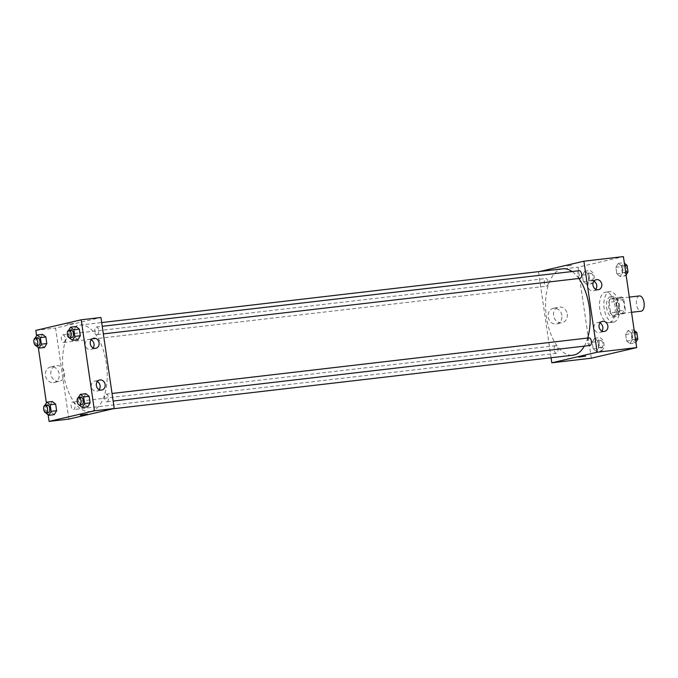 <?xml version="1.0" encoding="UTF-8"?>
<svg xmlns="http://www.w3.org/2000/svg" width="678" height="678" viewBox="0 0 678 678"><rect width="100%" height="100%" fill="white"/><g stroke="black" fill="none" stroke-linecap="round" stroke-linejoin="round"><path stroke-width="0.51" stroke-dasharray="3.39 2.54" d="M639.396 295.939A7.678 3.865 -96.6 0 0 636.447 304.007A7.678 3.865 -96.6 0 0 641.176 311.185M621.641 313.448A7.678 3.865 -96.6 0 0 624.345 305.202A7.678 3.865 -96.6 0 0 619.641 298.244A7.678 3.865 -96.6 0 0 616.692 306.312A7.678 3.865 -96.6 0 0 621.421 313.49A7.678 3.865 -96.6 0 0 621.641 313.448M617.209 312.143L615.658 301.498A9.907 4.992 -96.6 0 1 616.675 298.269L621.989 297.032A9.907 4.992 -96.6 0 1 623.853 299.583L625.404 310.227A9.907 4.992 -96.6 0 1 624.387 313.465L619.073 314.702A9.907 4.992 -96.6 0 1 617.209 312.143L610.624 312.905L609.073 302.269L615.658 301.498M623.853 299.583L617.268 300.354L618.819 310.999L625.404 310.227M624.387 313.465L617.794 314.228L612.488 315.465L619.073 314.702M617.794 314.228A9.907 4.992 -96.6 0 0 618.819 310.999M617.268 300.354A9.907 4.992 -96.6 0 0 615.404 297.795L621.989 297.032M609.073 302.269A9.907 4.992 -96.6 0 1 610.09 299.032L615.404 297.795M610.624 312.905A9.907 4.992 -96.6 0 0 612.488 315.465M618.989 305.456A10.229 5.153 83.4 0 1 615.132 316.796A10.229 5.153 83.4 0 1 608.827 307.227A10.229 5.153 83.4 0 1 612.759 296.464A10.229 5.153 83.4 0 1 618.989 305.456M616.794 305.71A10.229 5.153 -96.6 0 0 610.564 296.727A10.229 5.153 -96.6 0 0 606.632 307.481A10.229 5.153 -96.6 0 0 612.937 317.05A10.229 5.153 -96.6 0 0 613.226 316.999A10.229 5.153 -96.6 0 0 616.794 305.71M610.09 299.032L616.675 298.269M613.963 322.058A15.348 7.729 -96.6 0 0 619.378 305.558A15.348 7.729 -96.6 0 0 609.971 291.642A15.348 7.729 -96.6 0 0 604.073 307.787A15.348 7.729 -96.6 0 0 613.531 322.135A15.348 7.729 -96.6 0 0 613.963 322.058M609.573 322.567A15.348 7.729 -96.6 0 0 614.98 306.066A15.348 7.729 -96.6 0 0 605.581 292.15A15.348 7.729 -96.6 0 0 599.683 308.295A15.348 7.729 -96.6 0 0 609.141 322.643A15.348 7.729 -96.6 0 0 609.573 322.567M591.309 358.204L578.029 267.183L623.413 256.598M628.04 330.5L631.354 333.118L632.311 339.695L629.955 343.636L626.641 341.017L625.684 334.449L628.04 330.5L631.354 333.118L632.311 339.695L629.955 343.636L626.641 341.017L625.684 334.449L628.04 330.5L633.532 329.864L634.176 330.372M620.158 276.488L616.844 273.861L615.887 267.293L618.243 263.352L621.557 265.971L622.523 272.539L620.158 276.488L616.844 273.861L615.887 267.293L618.243 263.352L621.557 265.971L622.523 272.539L620.158 276.488L625.65 275.844L622.336 273.226L621.379 266.657L623.735 262.708L624.379 263.217M586.682 284.302L583.36 281.675L582.402 275.107L584.758 271.158L588.08 273.785L589.038 280.353L586.682 284.302L583.36 281.675L582.402 275.107L584.758 271.158L588.08 273.785L589.038 280.353L586.682 284.302L592.165 283.658L588.851 281.039L587.894 274.471L590.25 270.522L593.564 273.141L594.521 279.709L592.165 283.658M596.471 351.45L593.157 348.831L592.199 342.263L594.555 338.314L597.877 340.932L598.835 347.5L596.471 351.45L593.157 348.831L592.199 342.263L594.555 338.314L597.877 340.932L598.835 347.5L596.471 351.45L601.962 350.814L598.649 348.187L597.691 341.619L600.047 337.669L603.361 340.297L604.318 346.865L601.962 350.814M567.155 266.005L572.368 265.09L567.155 266.005M551.053 357.747L538.518 271.793L578.029 267.183M538.518 271.793L539.798 271.488M561.867 315.355A7.967 6.873 76.9 0 0 553.223 308.388A7.967 6.873 76.9 0 0 548.341 317.711A7.967 6.873 76.9 0 0 556.841 323.906A7.967 6.873 76.9 0 0 561.867 315.355M567.257 314.092A7.967 6.873 -103.1 0 1 562.231 322.652A7.967 6.873 -103.1 0 1 553.731 316.457A7.967 6.873 -103.1 0 1 558.604 307.134A7.967 6.873 -103.1 0 1 567.257 314.092M585.648 356.111L578.69 357.128M593.911 281.251A5.119 4.415 76.9 0 0 591.165 280.895A5.119 4.415 76.9 0 0 587.936 286.387A5.119 4.415 76.9 0 0 593.496 290.862A5.119 4.415 76.9 0 0 595.793 289.32M599.996 322.974A5.119 4.415 76.9 0 0 597.25 322.609A5.119 4.415 76.9 0 0 594.03 328.11A5.119 4.415 76.9 0 0 599.581 332.576A5.119 4.415 76.9 0 0 601.878 331.042M555.452 345.695A3.839 1.932 -96.6 0 0 554.096 349.823A3.839 1.932 -96.6 0 0 556.443 353.297A3.839 1.932 -96.6 0 0 557.926 349.263A3.839 1.932 -96.6 0 0 555.562 345.678A3.839 1.932 -96.6 0 0 555.452 345.695M579.249 270.708A3.839 1.932 -96.6 0 0 577.766 274.743A3.839 1.932 -96.6 0 0 580.131 278.336M589.038 337.864A3.839 1.932 -96.6 0 0 587.563 341.898A3.839 1.932 -96.6 0 0 589.928 345.483M546.756 286.124A3.839 1.932 -96.6 0 0 548.112 282.006A3.839 1.932 -96.6 0 0 545.765 278.522A3.839 1.932 -96.6 0 0 544.29 282.556A3.839 1.932 -96.6 0 0 546.654 286.15A3.839 1.932 -96.6 0 0 546.756 286.124M584.334 346.136A43.485 21.899 -96.6 0 0 587.69 338.017M578.859 278.48A43.485 21.899 -96.6 0 0 572.139 271.539M562.808 268.81A43.485 21.899 -96.6 0 0 546.095 314.541A43.485 21.899 -96.6 0 0 572.885 355.204M91.166 411.275A43.485 21.899 -96.6 0 0 106.505 364.527A43.485 21.899 -96.6 0 0 79.868 325.101A43.485 21.899 -96.6 0 0 63.147 370.832A43.485 21.899 -96.6 0 0 89.937 411.495A43.485 21.899 -96.6 0 0 91.166 411.275M72.504 401.986A3.839 1.932 83.4 0 1 72.614 401.969A3.839 1.932 83.4 0 1 74.978 405.554A3.839 1.932 83.4 0 1 73.504 409.588A3.839 1.932 83.4 0 1 71.148 406.114A3.839 1.932 83.4 0 1 72.504 401.986M97.293 334.61A3.839 1.932 -96.6 0 0 98.649 330.483A3.839 1.932 -96.6 0 0 96.301 327.008A3.839 1.932 -96.6 0 0 94.827 331.042A3.839 1.932 -96.6 0 0 97.183 334.627A3.839 1.932 -96.6 0 0 97.293 334.61M107.09 401.757A3.839 1.932 -96.6 0 0 108.446 397.639A3.839 1.932 -96.6 0 0 106.099 394.155A3.839 1.932 -96.6 0 0 104.615 398.189A3.839 1.932 -96.6 0 0 106.98 401.783A3.839 1.932 -96.6 0 0 107.09 401.757M63.817 342.424A3.839 1.932 -96.6 0 0 65.164 338.297A3.839 1.932 -96.6 0 0 62.817 334.813A3.839 1.932 -96.6 0 0 61.342 338.856A3.839 1.932 -96.6 0 0 63.707 342.441A3.839 1.932 -96.6 0 0 63.817 342.424M68.842 419.106L55.571 328.084L100.954 317.49M52.342 401.512L49.986 405.461L50.943 412.029L54.257 414.648L50.943 412.029L49.986 405.461L52.342 401.512M42.545 334.364L40.188 338.305L41.146 344.882L44.46 347.5L41.146 344.882L40.188 338.305L42.545 334.364M76.029 326.55L73.673 330.5L74.631 337.068L77.945 339.686L74.631 337.068L73.673 330.5L76.029 326.55M48.121 414.783L46.392 402.918M38.324 347.628L36.595 335.771M84.428 404.215L87.742 406.842L84.428 404.215L83.47 397.647L84.428 404.215L78.936 404.859L77.978 398.291L78.521 397.376M85.826 393.698L83.47 397.647L85.826 393.698M91.208 339.848A5.119 4.415 76.9 0 0 88.462 339.492A5.119 4.415 76.9 0 0 85.233 344.983A5.119 4.415 76.9 0 0 90.793 349.458A5.119 4.415 76.9 0 0 93.089 347.916M97.293 381.57A5.119 4.415 76.9 0 0 94.547 381.206A5.119 4.415 76.9 0 0 91.327 386.697A5.119 4.415 76.9 0 0 96.878 391.172A5.119 4.415 76.9 0 0 99.174 389.638M53.477 382.612A7.967 6.873 76.9 0 0 54.138 382.502A7.967 6.873 76.9 0 0 59.02 373.18A7.967 6.873 76.9 0 0 50.519 366.984A7.967 6.873 76.9 0 0 45.562 375.926A7.967 6.873 76.9 0 0 53.477 382.612M35.815 330.389L55.571 328.084M73.597 323.33L67.097 324.194L73.597 323.338M58.859 381.358A7.967 6.873 -103.1 0 1 50.943 374.671A7.967 6.873 -103.1 0 1 55.901 365.73A7.967 6.873 -103.1 0 1 64.402 371.925A7.967 6.873 -103.1 0 1 59.528 381.248A7.967 6.873 -103.1 0 1 58.859 381.358M87.335 414.199L80.377 415.207M45.477 412.69L44.494 406.097L45.036 405.19M47.367 404.91A3.839 1.932 -96.6 0 0 45.892 408.944A3.839 1.932 -96.6 0 0 48.257 412.538M45.451 412.665L50.943 412.029M44.494 406.097L49.986 405.461M35.68 345.534L34.697 338.949L35.239 338.042M37.57 337.763A3.839 1.932 -96.6 0 0 36.095 341.797A3.839 1.932 -96.6 0 0 38.46 345.382M35.654 345.517L41.146 344.882M34.697 338.949L40.188 338.305M80.852 397.096A3.839 1.932 -96.6 0 0 79.377 401.13A3.839 1.932 -96.6 0 0 81.741 404.724M77.978 398.291L83.47 397.647M69.164 337.72L68.181 331.135L68.724 330.228M71.054 329.949A3.839 1.932 -96.6 0 0 69.58 333.983A3.839 1.932 -96.6 0 0 71.944 337.568M69.139 337.703L74.631 337.068M68.181 331.135L73.673 330.5M601.555 348.034A3.839 1.932 -96.6 0 0 602.912 343.907A3.839 1.932 -96.6 0 0 600.564 340.432A3.839 1.932 -96.6 0 0 599.081 344.466A3.839 1.932 -96.6 0 0 601.445 348.051A3.839 1.932 -96.6 0 0 601.555 348.034A3.839 1.932 -96.6 0 0 602.928 343.907A3.839 1.932 -96.6 0 0 600.581 340.432A3.839 1.932 -96.6 0 0 599.106 344.466A3.839 1.932 -96.6 0 0 601.462 348.051A3.839 1.932 -96.6 0 0 601.572 348.034M594.555 338.314L600.047 337.669M597.877 340.932L603.361 340.297M598.835 347.5L604.318 346.865M593.157 348.831L598.649 348.187M592.199 342.263L597.691 341.619M591.758 280.887A3.839 1.932 -96.6 0 0 593.114 276.76A3.839 1.932 -96.6 0 0 590.767 273.276A3.839 1.932 -96.6 0 0 589.292 277.31A3.839 1.932 -96.6 0 0 591.648 280.904A3.839 1.932 -96.6 0 0 591.758 280.887M584.758 271.158L590.25 270.522M588.08 273.785L593.564 273.141M589.038 280.353L594.521 279.709M583.36 281.675L588.851 281.039M582.402 275.107L587.894 274.471M591.775 280.878A3.839 1.932 -96.6 0 0 593.131 276.76A3.839 1.932 -96.6 0 0 590.784 273.276A3.839 1.932 -96.6 0 0 589.309 277.31A3.839 1.932 -96.6 0 0 591.674 280.904A3.839 1.932 -96.6 0 0 591.775 280.878M635.905 342.229L635.447 343L632.133 340.373L631.176 333.805L633.532 329.864M635.04 340.22A3.839 1.932 -96.6 0 0 636.396 336.093A3.839 1.932 -96.6 0 0 634.04 332.618A3.839 1.932 -96.6 0 0 632.566 336.652A3.839 1.932 -96.6 0 0 634.93 340.237A3.839 1.932 -96.6 0 0 635.04 340.22M631.354 333.118L634.523 332.754M632.311 339.695L635.481 339.322M629.955 343.636L635.447 343M626.641 341.017L632.133 340.373M625.684 334.449L631.176 333.805M635.057 340.22A3.839 1.932 -96.6 0 0 636.413 336.093A3.839 1.932 -96.6 0 0 634.057 332.618A3.839 1.932 -96.6 0 0 632.582 336.652A3.839 1.932 -96.6 0 0 634.947 340.237A3.839 1.932 -96.6 0 0 635.057 340.22M626.108 275.082L625.65 275.844M625.243 273.073A3.839 1.932 -96.6 0 0 626.599 268.946A3.839 1.932 -96.6 0 0 624.243 265.462A3.839 1.932 -96.6 0 0 622.768 269.505A3.839 1.932 -96.6 0 0 625.133 273.09A3.839 1.932 -96.6 0 0 625.243 273.073A3.839 1.932 -96.6 0 0 626.616 268.946A3.839 1.932 -96.6 0 0 624.269 265.462A3.839 1.932 -96.6 0 0 622.785 269.497A3.839 1.932 -96.6 0 0 625.15 273.09A3.839 1.932 -96.6 0 0 625.26 273.065M618.243 263.352L623.735 262.708M621.557 265.971L624.726 265.598M622.523 272.539L625.684 272.175M616.844 273.861L622.336 273.226M615.887 267.293L621.379 266.657M629.32 297.117L619.641 298.244M631.54 312.304L621.421 313.49M612.937 317.05L615.132 316.796M610.564 296.727L612.759 296.464M609.141 322.643L613.531 322.135M605.581 292.15L609.971 291.642M556.841 323.906L562.231 322.652M553.223 308.388L558.604 307.134M596.208 279.717L591.165 280.895M598.538 289.684L593.496 290.862M602.293 321.431L597.25 322.609M604.623 331.398L599.581 332.576M89.937 411.495L112.946 408.809M79.868 325.101L101.692 322.559M555.562 345.678L72.614 401.969M556.443 353.297L73.504 409.588M97.183 334.627L103.344 333.907M96.301 327.008L102.242 326.313M106.98 401.783L113.141 401.062M106.099 394.155L112.031 393.46M63.707 342.441L546.654 286.15M62.817 334.813L545.765 278.522M93.505 338.314L88.462 339.492M95.835 348.28L90.793 349.458M99.59 380.027L94.547 381.206M101.92 389.994L96.878 391.172M54.138 382.502L59.528 381.248M50.519 366.984L55.901 365.73"/><path stroke-width="1.02" d="M631.54 312.304L641.176 311.185A7.678 3.865 -96.6 0 0 641.396 311.143A7.678 3.865 -96.6 0 0 644.1 302.897A7.678 3.865 -96.6 0 0 639.396 295.939L629.32 297.117M539.798 271.488L583.902 261.2L623.413 256.598L636.693 347.611L591.309 358.204L551.79 362.806L551.053 357.747M583.902 356.213L578.69 357.128L583.902 356.213M583.902 261.2L597.174 352.221L636.693 347.611M597.174 352.221L551.79 362.806M578.69 357.128L585.648 356.111M592.979 285.209A5.119 4.415 -103.1 0 1 596.208 279.717A5.119 4.415 -103.1 0 1 601.674 283.701A5.119 4.415 -103.1 0 1 598.538 289.684A5.119 4.415 -103.1 0 1 592.979 285.209M599.072 326.932A5.119 4.415 -103.1 0 1 602.293 321.431A5.119 4.415 -103.1 0 1 607.759 325.415A5.119 4.415 -103.1 0 1 604.623 331.398A5.119 4.415 -103.1 0 1 599.072 326.932M595.793 289.32A5.119 4.415 76.9 0 0 593.911 281.251M601.878 331.042A5.119 4.415 76.9 0 0 599.996 322.974M103.344 333.907L580.131 278.336A3.839 1.932 -96.6 0 0 580.241 278.319A3.839 1.932 -96.6 0 0 581.597 274.192A3.839 1.932 -96.6 0 0 579.249 270.708L102.242 326.313M113.141 401.062L589.928 345.483A3.839 1.932 -96.6 0 0 590.038 345.466A3.839 1.932 -96.6 0 0 591.394 341.339A3.839 1.932 -96.6 0 0 589.038 337.864L112.031 393.46M112.946 408.809L572.885 355.204A43.485 21.899 -96.6 0 0 574.113 354.984A43.485 21.899 -96.6 0 0 584.334 346.136M587.69 338.017A43.485 21.899 -96.6 0 0 578.859 278.48M572.139 271.539A43.485 21.899 -96.6 0 0 562.808 268.81L101.692 322.559M114.235 408.512L100.954 317.49L81.199 319.796L94.471 410.817L114.235 408.512L68.842 419.106L49.087 421.402L48.121 414.783M93.928 338.237A5.119 4.415 -103.1 0 1 99.022 342.534A5.119 4.415 -103.1 0 1 95.835 348.28A5.119 4.415 -103.1 0 1 90.276 343.805A5.119 4.415 -103.1 0 1 93.505 338.314A5.119 4.415 -103.1 0 1 93.928 338.237M101.497 390.07A5.119 4.415 -103.1 0 1 96.369 385.528A5.119 4.415 -103.1 0 1 99.59 380.027A5.119 4.415 -103.1 0 1 105.056 384.011A5.119 4.415 -103.1 0 1 101.92 389.994A5.119 4.415 -103.1 0 1 101.497 390.07M52.342 401.512L55.655 404.139L52.342 401.512L46.85 402.156L50.172 404.774L51.13 411.343L48.765 415.292L45.477 412.69M56.613 410.707L55.655 404.139L56.613 410.707L54.257 414.648L56.613 410.707L51.13 411.343M42.545 334.364L45.858 336.983L42.545 334.364L37.053 335L40.375 337.627L41.333 344.195L38.977 348.136L35.68 345.534M46.816 343.551L45.858 336.983L46.816 343.551L44.46 347.5L46.816 343.551L41.333 344.195M76.029 326.55L79.343 329.169L76.029 326.55L70.537 327.186L73.851 329.813L74.817 336.381L72.453 340.331L69.164 337.72M80.301 335.737L79.343 329.169L80.301 335.737L77.945 339.686L80.301 335.737L74.817 336.381M94.471 410.817L49.087 421.402M36.595 335.771L35.815 330.389L81.199 319.796M46.392 402.918L38.324 347.628M87.742 406.842L90.098 402.893L89.14 396.325L85.826 393.698L89.14 396.325L90.098 402.893L87.742 406.842L82.25 407.478L78.962 404.876M93.089 347.916A5.119 4.415 76.9 0 0 91.208 339.848M99.174 389.638A5.119 4.415 76.9 0 0 97.293 381.57M80.835 415.055L87.335 414.199L80.835 415.055M80.377 415.207L87.335 414.19M45.036 405.19L46.85 402.156M46.062 412.792L48.257 412.538A3.839 1.932 -96.6 0 0 48.367 412.512A3.839 1.932 -96.6 0 0 49.714 408.393A3.839 1.932 -96.6 0 0 47.367 404.91L45.172 405.164A3.839 1.932 -96.6 0 0 43.697 409.198A3.839 1.932 -96.6 0 0 46.062 412.792A3.839 1.932 -96.6 0 0 46.172 412.775A3.839 1.932 -96.6 0 0 47.519 408.648A3.839 1.932 -96.6 0 0 45.172 405.164M50.172 404.774L55.655 404.139M48.765 415.292L54.257 414.648M35.239 338.042L37.053 335M36.265 345.636L38.46 345.382A3.839 1.932 -96.6 0 0 38.57 345.365A3.839 1.932 -96.6 0 0 39.917 341.237A3.839 1.932 -96.6 0 0 37.57 337.763L35.375 338.017A3.839 1.932 -96.6 0 0 33.9 342.051A3.839 1.932 -96.6 0 0 36.265 345.636A3.839 1.932 -96.6 0 0 36.375 345.619A3.839 1.932 -96.6 0 0 37.722 341.492A3.839 1.932 -96.6 0 0 35.375 338.017M40.375 337.627L45.858 336.983M38.977 348.136L44.46 347.5M78.521 397.376L80.335 394.342L83.648 396.961L84.606 403.529L82.25 407.478M79.546 404.978L81.741 404.724A3.839 1.932 -96.6 0 0 81.852 404.698A3.839 1.932 -96.6 0 0 83.199 400.579A3.839 1.932 -96.6 0 0 80.852 397.096L78.656 397.35A3.839 1.932 -96.6 0 0 77.182 401.393A3.839 1.932 -96.6 0 0 79.546 404.978A3.839 1.932 -96.6 0 0 79.648 404.961A3.839 1.932 -96.6 0 0 81.004 400.834A3.839 1.932 -96.6 0 0 78.656 397.35M80.335 394.342L85.826 393.698M83.648 396.961L89.14 396.325M84.606 403.529L90.098 402.893M68.724 330.228L70.537 327.186M69.749 337.822L71.944 337.568A3.839 1.932 -96.6 0 0 72.054 337.551A3.839 1.932 -96.6 0 0 73.402 333.423A3.839 1.932 -96.6 0 0 71.054 329.949L68.859 330.203A3.839 1.932 -96.6 0 0 67.385 334.237A3.839 1.932 -96.6 0 0 69.749 337.822A3.839 1.932 -96.6 0 0 69.859 337.805A3.839 1.932 -96.6 0 0 71.207 333.678A3.839 1.932 -96.6 0 0 68.859 330.203M73.851 329.813L79.343 329.169M72.453 340.331L77.945 339.686M634.176 330.372L636.845 332.483L637.803 339.051L635.905 342.229M634.523 332.754L636.845 332.483M635.481 339.322L637.803 339.051M624.379 263.217L627.048 265.335L628.006 271.903L626.108 275.082M624.726 265.598L627.048 265.335M625.684 272.175L628.006 271.903"/></g></svg>
